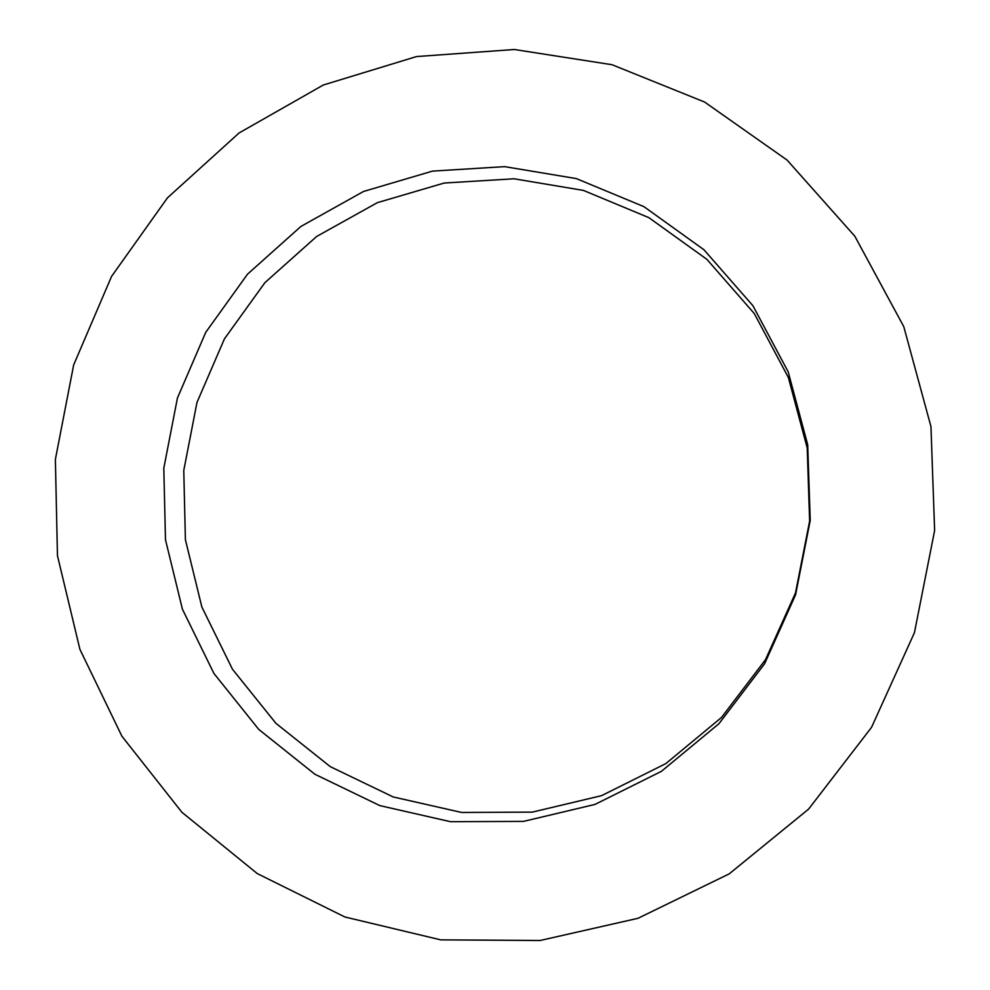 <?xml version="1.0" encoding="UTF-8"?>
<svg xmlns="http://www.w3.org/2000/svg" width="990" height="990" viewBox="0 0 990 990"><rect width="100%" height="100%" fill="white"/><g stroke="black" fill="none" stroke-linecap="round" stroke-linejoin="round"><path stroke-width="1.49" d="M638.005 918.299L729.197 873.873L808.582 809.127L871.571 727.291L914.438 632.672L934.622 530.529L930.959 426.566L903.771 326.626L854.816 236.202L787.087 160.071L704.608 102.044L612.03 64.721L514.33 49.5L416.518 56.566L323.322 85.004L239.06 132.982L167.458 197.851L111.561 276.408L73.668 364.926L55.378 459.422L57.457 555.662L79.918 649.353L121.931 736.251L181.875 812.245L257.289 873.588L344.891 916.988L440.711 939.857L540.095 940.5L638.005 918.299M601.549 795.663L665.75 763.649L721.438 717.54L765.518 659.637L795.477 592.961L809.634 521.099L807.209 447.963L788.362 377.499L754.256 313.508L706.86 259.318L648.858 217.639L583.432 190.414L514.033 178.782L444.188 183.039L377.339 202.665L316.651 236.474L264.912 282.645L224.421 338.877L196.973 402.472L183.769 470.448L185.402 539.686L201.849 606.981L232.44 669.191L275.901 723.306L330.314 766.668L393.228 796.962L461.674 812.468L532.311 812.122L601.549 795.663M595.002 804.424L661.382 771.359L718.975 723.69L764.565 663.807L795.576 594.817L810.228 520.468L807.704 444.782L788.213 371.894L752.92 305.724L703.915 249.715L643.946 206.662L576.341 178.596L504.64 166.642L432.531 171.109L363.528 191.466L300.898 226.45L247.512 274.18L205.759 332.293L177.445 397.98L163.808 468.196L165.478 539.699L182.42 609.209L213.939 673.472L258.749 729.407L314.882 774.242L379.814 805.6L450.475 821.688L523.45 821.403L595.002 804.424"/></g></svg>
